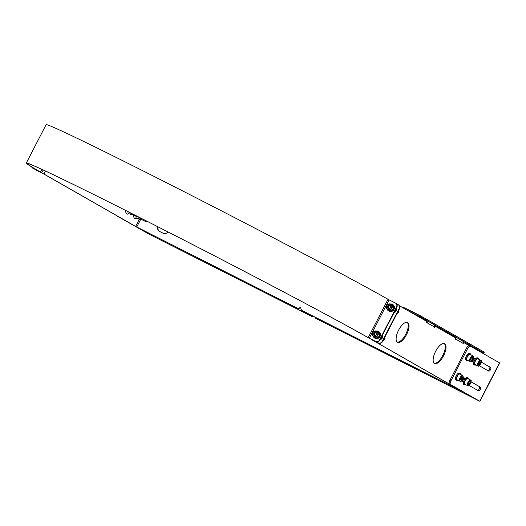 <?xml version="1.0" encoding="UTF-8"?>
<svg xmlns="http://www.w3.org/2000/svg" width="526" height="526" viewBox="0 0 526 526"><rect width="100%" height="100%" fill="white"/><g stroke="black" fill="none" stroke-linecap="round" stroke-linejoin="round"><path stroke-width="0.79" d="M434.22 363.262A11.112 4.556 116.8 0 0 442.885 355.247A11.112 4.556 116.8 0 0 444.194 343.517M444.687 343.715A11.112 4.556 -63.2 0 1 443.602 355.74A11.112 4.556 -63.2 0 1 434.581 363.499A11.112 4.556 -63.2 0 1 435.528 351.532A11.112 4.556 -63.2 0 1 444.601 343.669A11.112 4.556 -63.2 0 1 444.687 343.715M397.183 342.097A11.112 4.556 116.8 0 0 405.848 334.082A11.112 4.556 116.8 0 0 407.157 322.353M407.657 322.55A11.112 4.556 -63.2 0 1 406.572 334.575A11.112 4.556 -63.2 0 1 397.551 342.334A11.112 4.556 -63.2 0 1 398.498 330.367A11.112 4.556 -63.2 0 1 407.571 322.504A11.112 4.556 -63.2 0 1 407.657 322.55M442.55 330.44L441.57 329.874M442.59 330.361L454.99 336.627A1.907 1.736 119.7 0 1 455.667 339.106L455.115 339.336L455.799 338.008L435.101 326.186L434.417 327.507L434.298 326.889A1.907 1.736 -60.3 0 0 433.621 324.417L426.527 320.36M413.936 314.088L412.963 313.529M413.975 314.015L426.382 320.281A1.907 1.736 119.7 0 1 427.059 322.754L426.501 322.984L427.184 321.662L399.464 305.816M463.136 342.242L463.715 342.531L463.031 343.859L462.906 343.241A1.907 1.736 -60.3 0 0 462.229 340.763L455.135 336.712M300.57 307.776L298.255 308.644L135.629 226.43L139.285 219.349M297.92 308.446L300.491 307.486L301.549 310.301L463.735 392.225L371.882 339.724L378.523 343.057A3.176 2.893 -60.3 0 0 382.56 341.545L382.218 341.348A3.176 2.893 119.7 0 1 378.181 342.86L371.106 339.336L462.887 391.785L301.207 310.11M168.011 231.953A4.129 3.761 119.7 0 1 163.178 233.255L159.556 231.427A4.129 3.761 119.7 0 1 159.404 231.341A4.129 3.761 119.7 0 1 157.807 226.752M463.715 342.531L469.021 345.569M434.522 325.89L435.101 326.186M35.597 169.773A3.176 2.893 -60.3 0 0 35.827 169.911L43.145 173.626L134.86 226.035L298.255 308.644M158.148 226.923A4.129 3.761 -60.3 0 0 159.575 231.433M125.681 211.998L125.675 211.998A3.018 1.236 -63.2 0 1 125.688 210.479M133.597 216.534A3.018 1.236 -63.2 0 1 133.617 214.943M396.374 303.699L397.978 304.508A3.176 2.893 119.7 0 1 399.109 308.63L382.218 341.348M399.109 308.63L399.444 308.828A3.176 2.893 -60.3 0 0 398.32 304.699M399.444 308.828L382.56 341.545M45.453 171.055L43.921 174.021L35.492 169.714A3.176 2.893 119.7 0 1 34.808 169.221M43.921 174.021L135.629 226.43M463.932 377.819A3.491 1.433 116.8 0 0 462.038 381.409M464.603 378.201A2.288 0.934 116.8 0 0 463.215 379.667A2.288 0.934 116.8 0 0 462.656 381.764M474.123 358.075A3.491 1.433 116.8 0 0 472.23 361.671M474.794 358.456A2.288 0.934 116.8 0 0 473.407 359.922A2.288 0.934 116.8 0 0 472.841 362.019M128.081 211.689A2.86 1.17 116.8 0 0 128.357 213.352L131.171 214.772A2.86 1.17 -63.2 0 1 130.895 213.102M132.868 214.562A2.288 0.934 -63.2 0 1 132.486 214.707A2.288 0.934 -63.2 0 1 131.954 213.641M132.486 214.707L131.48 214.818A2.86 1.17 -63.2 0 1 131.171 214.772M141.021 218.224A1.907 0.782 -63.2 0 1 140.666 218.553M136.01 216.147A2.86 1.17 116.8 0 0 136.273 217.876L139.081 219.296A2.86 1.17 -63.2 0 1 138.936 217.172M140.784 219.086A2.288 0.934 -63.2 0 1 140.403 219.23A2.288 0.934 -63.2 0 1 139.969 217.692M140.403 219.23L139.397 219.342A2.86 1.17 -63.2 0 1 139.081 219.296M383.145 340.414A2.86 2.604 -60.3 0 0 384.769 337.265M380.088 339.75A3.491 3.182 -60.3 0 0 382.58 334.937M380.291 339.369A3.491 3.182 -60.3 0 0 382.395 335.286M397.117 313.338A2.86 2.604 -60.3 0 0 398.741 310.189M394.066 312.674A3.491 3.182 -60.3 0 0 396.551 307.861M394.263 312.293A3.491 3.182 -60.3 0 0 396.374 308.21M400.779 306.566A200.939 3.86 -152.7 0 0 404.678 307.874L404.31 308.584M405.283 309.143L405.691 308.361L404.678 307.874M405.691 308.361L420.826 316.008L420.392 316.856L483.795 352.985L471.355 346.746M483.94 353.077L484.236 352.144L420.826 316.008M420.392 316.856L406.493 309.834M116.89 215.765A3.176 1.302 116.8 0 0 117.153 216.074L149.299 234.307L312.28 316.652L311.826 316.396L312.852 316.014M117.153 216.074L118.186 216.594A3.176 1.302 -63.2 0 1 117.975 216.39M118.186 216.594L148.845 234.05L311.826 316.396M450.539 384.519A3.176 1.302 -63.2 0 1 450.861 381.054L467.752 348.337A3.176 1.302 -63.2 0 1 470.31 346.147A3.176 1.302 -63.2 0 1 470.336 346.161L499.7 362.953L479.903 401.312L450.539 384.519L478.101 400.404L315.12 318.059L479.903 401.312M450.861 381.054L449.829 380.528A3.176 1.302 116.8 0 0 449.506 384M449.829 380.528L466.713 347.817L467.752 348.337M470.283 346.141L469.304 345.641A3.176 1.302 116.8 0 0 469.277 345.628A3.176 1.302 116.8 0 0 466.713 347.817M487.957 370.659A2.065 0.848 116.8 0 0 489.542 368.976A2.065 0.848 116.8 0 0 489.647 366.944L481.264 362.158M475.471 358.844L473.347 357.634M477.766 390.397A2.065 0.848 116.8 0 0 479.35 388.714A2.065 0.848 116.8 0 0 479.456 386.689L471.079 381.896M465.286 378.588L463.163 377.372M481.277 362.092L490.679 367.464A2.065 0.848 -63.2 0 1 490.475 369.699A2.065 0.848 -63.2 0 1 488.799 371.139A2.065 0.848 -63.2 0 1 488.785 371.132L479.232 365.675M473.624 362.467L471.316 361.152M473.361 357.568L475.517 358.798M471.086 381.837L480.488 387.208A2.065 0.848 -63.2 0 1 480.284 389.444A2.065 0.848 -63.2 0 1 478.614 390.884A2.065 0.848 -63.2 0 1 478.594 390.877L469.041 385.413M463.432 382.211L461.124 380.89M463.169 377.313L465.326 378.542M313.338 316.257L312.28 316.652M314.831 317.014L315.12 318.059M33.013 168.3A3.176 2.893 -60.3 0 0 33.25 168.432L40.37 171.989A200.939 3.86 27.3 0 1 27.148 163.481A200.939 3.86 27.3 0 1 167.82 231.854A200.939 3.86 27.3 0 1 367.45 337.251L375.899 341.558A3.176 2.893 -60.3 0 0 379.936 340.046L396.828 307.329A3.176 2.893 -60.3 0 0 395.697 303.206M369.324 338.218L389.122 299.859L395.355 303.009A3.176 2.893 119.7 0 1 396.486 307.138L379.601 339.849A3.176 2.893 119.7 0 1 375.557 341.367L368.22 337.633A201.892 3.873 -152.7 0 0 167.636 231.742A201.892 3.873 -152.7 0 0 26.3 163.047A201.892 3.873 -152.7 0 0 39.588 171.588L32.908 168.241A3.176 2.893 119.7 0 1 31.659 166.913M389.122 299.859L388.017 299.281A201.892 3.873 -152.7 0 0 187.434 193.384A201.892 3.873 -152.7 0 0 46.097 124.688L26.3 163.047M398.767 310.491A1.907 1.736 119.7 0 1 397.15 313.318M391.988 304.837A3.176 2.893 119.7 0 1 393.047 309.097A3.176 2.893 119.7 0 1 388.957 310.419L387.734 309.715A3.176 2.893 -60.3 0 0 391.824 308.4A3.176 2.893 -60.3 0 0 390.765 304.14A3.176 2.893 -60.3 0 0 387.734 309.715C385.492 306.106 386.498 304.245 390.765 304.14L392.107 304.902M389.155 305.1L390.647 305.849L390.667 307.638L389.194 308.67L387.701 307.92L387.682 306.132L389.155 305.1L389.838 305.488L388.359 306.52L388.379 308.308M388.359 306.52L387.682 306.132M390.647 305.902L389.838 305.488M390.325 303.962A3.807 3.472 119.7 0 1 392.422 304.35A3.807 3.472 119.7 0 1 393.547 309.387A3.807 3.472 119.7 0 1 388.642 310.965A3.807 3.472 119.7 0 1 387.248 309.36M392.6 304.462A3.807 3.472 119.7 0 1 392.784 304.561A3.807 3.472 119.7 0 1 393.908 309.59A3.807 3.472 119.7 0 1 389.003 311.175A3.807 3.472 119.7 0 1 388.826 311.063M384.795 337.567A1.907 1.736 119.7 0 1 383.178 340.394M378.016 331.913A3.176 2.893 119.7 0 1 379.075 336.173A3.176 2.893 119.7 0 1 374.985 337.488L373.762 336.791A3.176 2.893 -60.3 0 0 377.852 335.476A3.176 2.893 -60.3 0 0 376.794 331.216A3.176 2.893 -60.3 0 0 373.762 336.791C371.514 333.182 372.526 331.321 376.787 331.216L378.135 331.978M375.183 332.176L376.675 332.925L376.695 334.714L375.222 335.746L373.73 334.99L373.71 333.208L375.183 332.176L375.86 332.557L374.387 333.596L374.407 335.378M374.387 333.596L373.71 333.208M376.675 332.978L375.86 332.557M376.353 331.038A3.807 3.472 119.7 0 1 378.45 331.426A3.807 3.472 119.7 0 1 379.575 336.456A3.807 3.472 119.7 0 1 374.67 338.04A3.807 3.472 119.7 0 1 373.269 336.436M378.628 331.538A3.807 3.472 119.7 0 1 378.812 331.636A3.807 3.472 119.7 0 1 379.936 336.666A3.807 3.472 119.7 0 1 375.031 338.251A3.807 3.472 119.7 0 1 374.854 338.139M469.981 361.421L467.187 360.014A3.176 1.302 -63.2 0 1 467.456 356.595A3.176 1.302 -63.2 0 1 470.053 354.346L472.841 355.76A3.176 1.302 116.8 0 0 470.251 358.002A3.176 1.302 116.8 0 0 469.981 361.421C470.855 361.987 471.927 360.928 473.19 358.265L472.841 355.76M472.789 357.673L472.269 359.317L471.204 360.395L470.658 359.823L471.178 358.18L472.243 357.101L472.789 357.673L472.046 357.299M471.013 358.686L472.269 359.317M467.956 360.402A3.807 1.558 -63.2 0 1 466.904 360.58A3.807 1.558 -63.2 0 1 467.226 356.477A3.807 1.558 -63.2 0 1 470.336 353.781A3.807 1.558 -63.2 0 1 470.823 354.734M466.904 360.58L466.075 360.165A3.807 1.558 -63.2 0 1 466.398 356.056A3.807 1.558 -63.2 0 1 469.514 353.36L470.336 353.781M137.477 216.429A1.907 0.782 116.8 0 0 137.72 217.014A1.907 0.782 116.8 0 0 138.128 216.988A1.907 0.782 116.8 0 0 138.338 216.87M459.79 381.166L457.002 379.759A3.176 1.302 -63.2 0 1 457.272 376.333A3.176 1.302 -63.2 0 1 459.862 374.091L462.656 375.498A3.176 1.302 116.8 0 0 460.059 377.747A3.176 1.302 116.8 0 0 459.79 381.166C460.671 381.725 461.736 380.673 462.998 378.003L462.656 375.498M462.597 377.418L462.078 379.062L461.013 380.134L460.467 379.562L460.986 377.918L462.052 376.846L462.597 377.418L461.854 377.043M460.829 378.431L462.078 379.062M457.771 380.147A3.807 1.558 -63.2 0 1 456.713 380.324A3.807 1.558 -63.2 0 1 457.035 376.221A3.807 1.558 -63.2 0 1 460.151 373.526A3.807 1.558 -63.2 0 1 460.631 374.479M456.713 380.324L455.884 379.903A3.807 1.558 -63.2 0 1 456.213 375.801A3.807 1.558 -63.2 0 1 459.323 373.105L460.151 373.526M145.446 220.466A1.907 0.782 116.8 0 0 145.636 221.538A1.907 0.782 116.8 0 0 146.044 221.512A1.907 0.782 116.8 0 0 146.267 221.38M146.747 221.13A1.512 0.618 -63.2 0 1 146.452 221.334A1.512 0.618 -63.2 0 1 145.939 220.716M467.706 385.69L464.918 384.282A3.176 1.302 -63.2 0 1 464.721 382.001A3.176 1.302 -63.2 0 1 467.778 378.615L470.566 380.022A3.176 1.302 116.8 0 0 467.515 383.415A3.176 1.302 116.8 0 0 467.706 385.69C468.876 387.517 472.736 379.838 470.566 380.022M468.383 384.112L468.89 382.474L469.948 381.376L470.514 381.915L470.007 383.553L468.949 384.651L468.383 384.112M468.751 382.915L470.007 383.553M469.784 381.547L470.514 381.915M465.688 384.67A3.807 1.558 -63.2 0 1 464.629 384.848A3.807 1.558 -63.2 0 1 464.951 380.745A3.807 1.558 -63.2 0 1 468.061 378.049A3.807 1.558 -63.2 0 1 468.548 379.003M464.629 384.848L463.8 384.427A3.807 1.558 -63.2 0 1 464.129 380.324A3.807 1.558 -63.2 0 1 467.239 377.629L468.061 378.049M477.897 365.945L475.103 364.538A3.176 1.302 -63.2 0 1 474.912 362.263A3.176 1.302 -63.2 0 1 477.97 358.87L480.757 360.284A3.176 1.302 116.8 0 0 477.7 363.67A3.176 1.302 116.8 0 0 477.897 365.945C479.068 367.779 482.927 360.1 480.757 360.284M478.575 364.367L479.074 362.73L480.139 361.632L480.698 362.171L480.199 363.814L479.133 364.912L478.575 364.367M478.936 363.177L480.199 363.814M479.975 361.803L480.698 362.171M475.872 364.926A3.807 1.558 -63.2 0 1 474.82 365.103A3.807 1.558 -63.2 0 1 475.142 361A3.807 1.558 -63.2 0 1 478.252 358.305A3.807 1.558 -63.2 0 1 478.739 359.258M474.82 365.103L473.992 364.689A3.807 1.558 -63.2 0 1 474.314 360.58A3.807 1.558 -63.2 0 1 477.424 357.884L478.252 358.305M462.906 343.241L455.667 339.106M140.83 219.105L136.747 227.015M434.298 326.889L427.059 322.754M378.181 342.86L378.523 343.057M35.827 169.911L35.492 169.714M41.692 172.85L43.165 169.99M422.621 318.026L423.055 317.178M484.236 352.144L483.795 352.985M147.359 233.268L147.714 232.577M490.679 367.464L489.647 366.944M480.488 387.208L479.456 386.689M479.712 401.193L499.509 362.835M149.213 233.334L148.845 234.05M396.486 307.138L396.828 307.329M379.936 340.046L379.601 339.849M375.557 341.367L375.899 341.558M33.25 168.432L32.908 168.241M41.738 169.333L40.37 171.989M368.22 337.633L388.017 299.281M390.456 304.403A2.794 2.545 119.7 0 1 390.502 309.124A2.794 2.545 119.7 0 1 386.564 307.131A2.794 2.545 119.7 0 1 390.456 304.403M376.485 331.479A2.794 2.545 119.7 0 1 376.531 336.193A2.794 2.545 119.7 0 1 372.592 334.207A2.794 2.545 119.7 0 1 376.485 331.479M473.137 358.305A2.794 1.144 -63.2 0 1 470.329 361.138A2.794 1.144 -63.2 0 1 471.697 356.799A2.794 1.144 -63.2 0 1 473.137 358.305M462.946 378.043A2.794 1.144 -63.2 0 1 460.138 380.883A2.794 1.144 -63.2 0 1 461.512 376.537A2.794 1.144 -63.2 0 1 462.946 378.043M468.015 383.5A2.794 1.144 -63.2 0 1 470.823 380.607A2.794 1.144 -63.2 0 1 469.501 384.933A2.794 1.144 -63.2 0 1 468.015 383.5M478.206 363.762A2.794 1.144 -63.2 0 1 481.014 360.862A2.794 1.144 -63.2 0 1 479.692 365.189A2.794 1.144 -63.2 0 1 478.206 363.762M462.301 340.802L455.062 336.666M433.694 324.457L426.454 320.321M398.438 304.764L398.097 304.567M35.709 169.845L35.373 169.648M128.962 213.655L127.404 214.141L126.22 213.549L125.681 211.84L125.885 210.578M136.878 218.178L135.32 218.665L134.137 218.073L133.597 216.364L133.814 215.042M469.277 345.628L470.31 346.147M395.473 303.075L395.815 303.265M32.79 168.175L33.131 168.366M40.495 172.068L41.876 169.398M392.784 304.561L392.422 304.35M389.003 311.175L388.642 310.965M378.812 331.636L378.45 331.426M375.031 338.251L374.67 338.04M131.941 214.095L137.72 217.014M139.857 218.619L145.636 221.538M146.452 221.334L146.044 221.512M465.175 378.72L464.366 378.312M463.452 382.119L462.65 381.712M475.359 358.975L474.557 358.568M473.643 362.375L472.835 361.967"/></g></svg>
